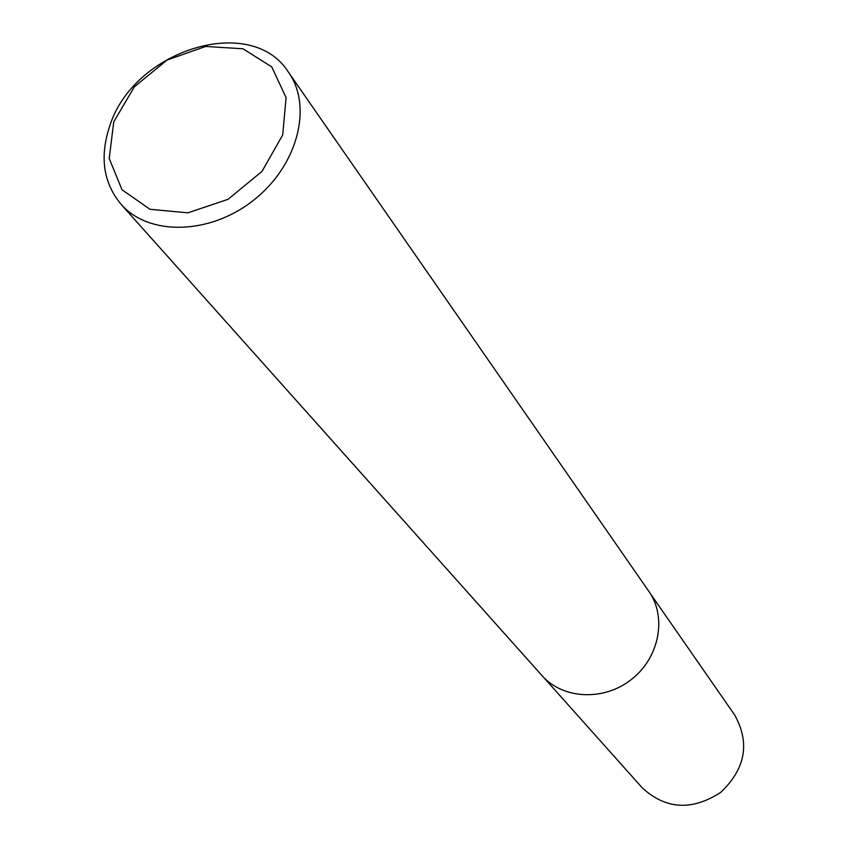 <?xml version="1.0" encoding="UTF-8"?>
<svg xmlns="http://www.w3.org/2000/svg" width="848" height="848" viewBox="0 0 848 848"><rect width="100%" height="100%" fill="white"/><g stroke="black" fill="none" stroke-linecap="round" stroke-linejoin="round"><path stroke-width="1.27" d="M113.738 121.858L134.355 86.856L167.045 60.049L205.672 46.46L242.984 48.792L271.752 66.907L286.083 97.605L282.702 134.97L261.968 171.423L228.006 199.322L187.896 212.827L150.022 209.308L122.027 189.782L109.222 158.523L113.738 121.858M109.583 126.522C133.009 50.191 251.146 12.868 288.458 72.186C313.018 106.647 297.627 165.805 253.616 200.181C209.933 234.97 148.813 236.168 121.031 204.262C103.361 182.914 99.545 156.997 109.583 126.522M288.458 72.186L648.868 591.395C667.079 617.121 659.437 657.613 631.59 679.333C603.988 701.349 562.839 699.356 542.052 675.655L121.031 204.262M649.971 593.049L734.675 715.012C750.204 742.933 745.562 768.712 720.758 792.35C691.989 810.974 665.839 809.48 642.296 787.887L543.409 677.117"/></g></svg>
